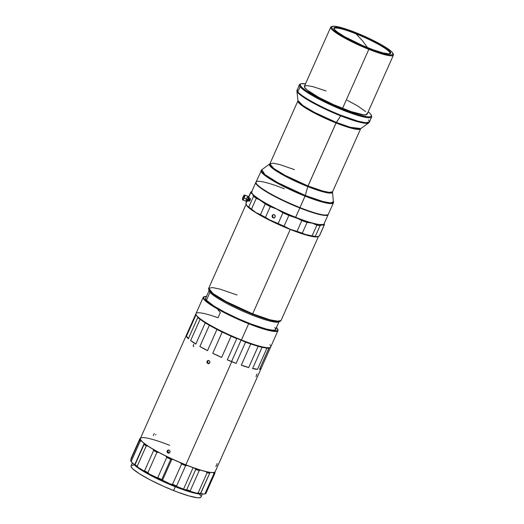 <?xml version="1.0" encoding="UTF-8"?>
<svg xmlns="http://www.w3.org/2000/svg" width="524" height="524" viewBox="0 0 524 524"><rect width="100%" height="100%" fill="white"/><g stroke="black" fill="none" stroke-linecap="round" stroke-linejoin="round"><path stroke-width="0.79" d="M132.395 462.889L131.066 465.882A38.278 5.463 24 0 0 173.582 490.556L175.285 486.737A38.278 5.463 -156 0 1 133.024 463.36M135.113 465.273L139.607 468.757L149.268 474.534L165.086 482.303L175.127 486.547L175.35 486.056L175.127 486.547A37.486 5.351 24 0 0 198.38 493.575L190.048 491.767L175.127 486.547A37.486 5.351 24 0 1 135.382 465.522M186.308 335.314L140.399 438.431A40.918 5.836 24 0 0 185.85 464.808L231.759 361.691A40.918 5.836 -156 0 1 227.285 359.87L236.743 338.628A40.918 5.836 -156 0 1 231.104 336.192L221.645 357.44A40.918 5.836 -156 0 1 212.744 353.307L222.202 332.059A40.918 5.836 -156 0 1 216.949 329.426L207.491 350.667A40.918 5.836 -156 0 1 199.873 346.534L209.331 325.293A40.918 5.836 -156 0 1 205.257 322.856L195.799 344.098A40.918 5.836 -156 0 1 190.625 340.587L200.083 319.345A40.918 5.836 -156 0 1 197.81 317.478L188.352 338.72A40.918 5.836 -156 0 1 186.406 336.375L195.865 315.134A40.918 5.836 -156 0 1 195.747 314.118L186.289 335.36A40.918 5.836 -156 0 1 186.308 335.314A40.918 5.836 -156 0 1 186.328 335.268M170.038 451.97L169.35 452.946L168.197 453.129L167.254 452.409L167.077 451.21L167.759 450.234L168.905 450.057L169.855 450.778L170.038 451.97M209.895 362.464L209.207 363.44L208.048 363.617L207.111 362.896L206.934 361.698L207.615 360.722L208.762 360.545L209.705 361.265L209.895 362.464M215.79 466.367L216.713 465.299L217.067 463.504M256.033 376.697L256.917 373.992M196.028 314.538L196.159 314.878A40.656 5.803 24 0 0 196.284 315.134A40.656 5.803 24 0 0 196.913 316.051A40.656 5.803 24 0 0 197.928 317.125A40.656 5.803 24 0 0 200.718 319.417A40.656 5.803 24 0 0 205.1 322.384A40.656 5.803 24 0 0 210.111 325.384A40.656 5.803 24 0 0 216.556 328.882A40.656 5.803 24 0 0 223.028 332.124A40.656 5.803 24 0 0 230.553 335.622A40.656 5.803 24 0 0 237.496 338.615L245.573 342.126L236.114 363.374A19.801 2.823 24 0 0 231.575 361.475L241.099 340.076L231.575 361.475A19.801 2.823 24 0 0 227.285 359.87L236.743 338.628L237.496 338.615A40.656 5.803 24 0 0 244.963 341.576A40.656 5.803 24 0 0 251.323 343.862A40.656 5.803 24 0 0 257.585 345.84A40.656 5.803 24 0 0 262.4 347.078A40.656 5.803 24 0 0 266.513 347.766A40.656 5.803 24 0 0 269.035 347.759A40.656 5.803 24 0 0 269.663 347.602L270.011 347.471A40.918 5.836 -156 0 1 241.433 339.971A40.918 5.836 -156 0 1 196.782 315.723A40.918 5.836 -156 0 1 196.028 314.538A40.918 5.836 -156 0 1 218.03 317.754L220.329 312.586L217.964 309.743M140.484 439.459A40.787 5.823 24 0 0 140.511 439.544A40.787 5.823 24 0 0 141.709 441.228A40.787 5.823 24 0 0 144.113 443.363A40.787 5.823 24 0 0 148.22 446.271A40.787 5.823 24 0 0 152.897 449.153A40.787 5.823 24 0 0 159.224 452.677A40.787 5.823 24 0 0 165.453 455.867A40.787 5.823 24 0 0 173.038 459.469A40.787 5.823 24 0 0 179.883 462.476A40.787 5.823 24 0 0 185.771 464.899L185.85 464.808A40.918 5.836 -156 0 1 140.445 439.374A40.918 5.836 -156 0 1 169.711 445.341M196.913 316.051L196.782 315.723L196.913 316.051A40.656 5.803 24 0 0 197.928 317.125L197.81 317.478A40.918 5.836 24 0 0 200.083 319.345L205.257 322.856A40.918 5.836 24 0 0 209.331 325.293L216.949 329.426A40.918 5.836 24 0 0 222.202 332.059L231.104 336.192A40.918 5.836 24 0 0 236.743 338.628L237.496 338.615A40.656 5.803 -156 0 1 230.553 335.622L231.104 336.192L221.645 357.44L212.744 353.307L221.645 357.44A19.801 2.823 24 0 0 212.744 353.307L222.202 332.059L223.028 332.124A40.656 5.803 -156 0 1 216.556 328.882L216.949 329.426L207.491 350.667L199.873 346.534L207.491 350.667A19.801 2.823 24 0 0 199.873 346.534L209.331 325.293L210.111 325.384A40.656 5.803 -156 0 1 205.1 322.384L205.257 322.856L195.799 344.098L190.625 340.587L195.799 344.098A19.801 2.823 24 0 0 190.625 340.587L200.083 319.345L200.718 319.417A40.656 5.803 -156 0 1 197.928 317.125L188.352 338.72L186.406 336.375L188.352 338.72A19.801 2.823 24 0 0 186.406 336.375L195.865 315.134L196.284 315.134A40.656 5.803 24 0 0 196.913 316.051M269.939 344.753A40.918 5.836 -156 0 1 270.011 347.471M209.934 362.156L209.443 363.25L208.349 363.663L207.288 363.145L206.888 362.005L207.38 360.912L208.467 360.499L209.521 361.016L209.934 362.156M207.884 360.591L208.467 360.499M207.674 361.337L207.032 361.403L207.674 361.337L207.759 362.831L208.997 363.597L207.635 362.549L207.674 361.337L208.526 360.525L207.753 361.193M193.697 344.406L193.232 346.03L193.788 346.652M170.077 451.668L169.593 452.762L168.492 453.175L167.438 452.657L167.038 451.518L167.523 450.417L168.61 450.011L169.671 450.529L170.077 451.668M168.027 450.103L168.61 450.011M168.492 453.175L169.082 453.083L167.765 451.439L168.348 450.254L167.176 450.915L167.896 450.843L167.994 452.33L169.232 453.096M154.279 433.512L153.375 435.542M155.661 435.044L155.825 434.468M276.423 327.513L277.681 329.131L277.504 330.69L273.495 331.011L263.153 328.574L248.71 323.439A40.656 5.803 -156 0 1 204.281 296.636L203.941 296.767A40.918 5.836 24 0 0 248.658 323.74A40.918 5.836 -156 0 1 203.207 297.363L195.983 313.594A40.918 5.836 24 0 0 196.782 315.723A40.918 5.836 24 0 0 241.433 339.971A40.918 5.836 24 0 0 270.738 346.881L277.969 330.651A40.918 5.836 -156 0 1 248.658 323.74L241.433 339.971L248.658 323.74A40.918 5.836 24 0 0 277.917 329.707L277.786 329.367A40.656 5.803 -156 0 1 248.71 323.439L228.51 314.459L211.912 305.282L206.58 301.483L203.823 298.608L203.843 296.879L206.633 296.414M277.844 329.531A40.918 5.836 -156 0 1 277.969 330.651M130.79 460.878L131.93 462.554L131.255 461.323L140.288 441.031L141.493 441.07A40.918 5.836 -156 0 1 140.353 439.394A19.801 2.823 24 0 0 140.445 439.374A19.801 2.823 -156 0 1 140.353 439.394L139.62 440.055A41.579 5.934 24 0 0 140.288 441.031A41.579 5.934 -156 0 1 139.62 440.055L130.587 460.347A41.579 5.934 24 0 0 131.255 461.323A41.579 5.934 -156 0 1 130.587 460.347L130.79 460.878A40.918 5.836 24 0 0 130.83 460.976A40.918 5.836 24 0 0 131.93 462.554L131.255 461.323L140.288 441.031L141.493 441.07A19.801 2.823 -156 0 1 141.709 441.228L144.113 443.363A19.801 2.823 -156 0 1 144.179 443.461L144.08 444.404A41.579 5.934 24 0 0 146.242 445.937A41.579 5.934 -156 0 1 144.08 444.404L135.041 464.69A41.579 5.934 24 0 0 137.209 466.229A41.579 5.934 -156 0 1 135.041 464.69L134.616 464.939A40.918 5.836 24 0 0 138.323 467.572L137.209 466.229L146.242 445.937L147.886 446.088A19.801 2.823 -156 0 1 148.22 446.271L152.897 449.153A19.801 2.823 -156 0 1 153.106 449.31L153.617 450.483A41.579 5.934 24 0 0 156.951 452.343A41.579 5.934 -156 0 1 153.617 450.483L144.585 470.775A41.579 5.934 24 0 0 147.919 472.628A41.579 5.934 -156 0 1 144.585 470.775L143.543 470.788A40.918 5.836 24 0 0 149.255 473.971L147.919 472.628L156.951 452.343L158.824 452.487A19.801 2.823 -156 0 1 159.224 452.677L165.453 455.867A19.801 2.823 -156 0 1 165.787 456.05L166.783 457.373A41.579 5.934 24 0 0 170.778 459.273A41.579 5.934 -156 0 1 166.783 457.373L157.75 477.665A41.579 5.934 24 0 0 161.746 479.558A41.579 5.934 -156 0 1 157.75 477.665L156.224 477.534A40.918 5.836 24 0 0 163.069 480.783L161.746 479.558L170.778 459.273L171.846 459.26L162.486 480.279L161.746 479.558L170.778 459.273L172.632 459.299A19.801 2.823 -156 0 1 173.038 459.469L179.883 462.476A19.801 2.823 -156 0 1 180.282 462.666A19.801 2.823 24 0 0 179.883 462.476A40.787 5.823 24 0 0 185.771 464.899A40.787 5.823 24 0 0 187.572 465.607L193.978 467.978A19.801 2.823 -156 0 1 194.384 468.142L195.74 469.419L186.708 489.704A41.579 5.934 24 0 0 190.199 490.857L199.231 470.565A41.579 5.934 -156 0 1 195.74 469.419L186.708 489.704L184.821 489.626A19.801 2.823 24 0 0 183.551 489.115L193.101 467.67L183.551 489.115A19.801 2.823 24 0 0 177.656 486.973L176.595 485.958L185.627 465.672L187.225 465.489A19.801 2.823 -156 0 1 187.572 465.607A19.801 2.823 24 0 0 187.225 465.489A40.918 5.836 -156 0 1 185.797 464.926L185.666 465.666L187.225 465.489A40.918 5.836 -156 0 1 185.797 464.926A40.918 5.836 -156 0 1 180.282 462.666L181.573 464.022L172.54 484.314L170.719 484.15A40.918 5.836 24 0 0 177.656 486.973L176.595 485.958A41.579 5.934 -156 0 1 172.54 484.314A41.579 5.934 24 0 0 176.595 485.958L185.627 465.672A41.579 5.934 -156 0 1 181.573 464.022A41.579 5.934 24 0 0 185.627 465.672L185.797 464.926A40.918 5.836 -156 0 1 180.282 462.666L181.573 464.022L172.54 484.314L170.719 484.15L183.551 489.115A19.801 2.823 -156 0 1 184.821 489.626A40.918 5.836 24 0 0 190.802 491.591L190.199 490.857A41.579 5.934 -156 0 1 186.708 489.704L184.821 489.626L196.389 493.13A40.918 5.836 24 0 0 200.496 493.942L200.489 493.503A41.579 5.934 -156 0 1 198.092 493.025L196.389 493.13L198.576 493.615L203.666 494.132A40.918 5.836 24 0 0 204.805 493.916L205.663 493.595A41.579 5.934 -156 0 1 204.956 493.765L205.27 493.667M276.456 327.552A40.656 5.803 -156 0 1 277.786 329.367M237.051 294.992L220.126 289.156L212.489 287.571L208.683 288.305A39.601 5.653 24 0 0 252.666 313.83L226.145 301.569L213.104 293.597L208.683 288.305L208.716 289.713L215.102 295.51L227.966 303.023L252.444 314.21L251.769 314.957A38.278 5.463 -156 0 1 210 292.274A38.278 5.463 24 0 0 251.769 314.957L252.444 314.21A39.405 5.62 -156 0 1 208.716 289.713L209.292 291.167A38.278 5.463 24 0 0 210 292.274L206.423 300.304L210 292.274A38.278 5.463 -156 0 1 209.181 290.519M209.246 290.283L205.618 298.438A38.278 5.463 24 0 0 205.605 299.152M279.187 321.422L275.558 329.576A38.278 5.463 24 0 1 275.034 330.061A38.278 5.463 24 0 0 274.805 327.585M275.925 328.751A38.54 5.502 -156 0 1 275.211 330.002A38.54 5.502 -156 0 1 240.85 319.843A38.54 5.502 -156 0 1 206.24 300.095A38.54 5.502 -156 0 1 205.526 298.975A38.54 5.502 -156 0 1 205.984 297.612L205.421 298.582L206.24 300.095L213.89 306.029L224.711 312.18L237.968 318.572L251.638 324.232L266.153 328.987L272.146 330.153L274.661 330.146L275.866 329.511L275.722 328.273M252.666 313.83L290.231 229.46A39.601 5.653 -156 0 1 246.175 204.294A39.601 5.653 24 0 0 290.231 229.46L290.231 229.46A39.601 5.653 24 0 0 318.389 236.435A39.601 5.653 -156 0 1 290.231 229.46L252.666 313.83A39.601 5.653 24 0 0 281.034 320.518L277.229 321.251L269.591 319.666L252.666 313.83L252.444 314.21L252.666 313.83M273.476 214.696L272.677 215.384M272.225 215.58A1.651 1.585 84.1 0 1 274.956 215.331A1.651 1.585 84.1 0 1 273.836 217.925A1.651 1.585 84.1 0 1 272.225 215.58L272.604 215.541L272.225 215.58L272.179 216.838L273.004 217.774L274.216 217.833L275.107 216.982L275.152 215.724L274.334 214.788L273.115 214.729L272.225 215.58M247.872 200.587L249.365 201.183A1.323 0.36 -68.4 0 0 249.411 201.19L250.302 199.467L250.066 198.622A1.454 0.4 111.6 0 1 250.269 198.557A1.454 0.4 111.6 0 1 250.321 198.596A1.454 0.4 111.6 0 1 250.066 200.155A1.454 0.4 111.6 0 1 249.201 201.255A1.454 0.4 111.6 0 1 249.149 201.223L249.149 201.223A1.454 0.4 111.6 0 1 249.097 201.072M255.81 182.45L251.671 191.758A39.601 5.653 24 0 0 295.654 217.29A39.601 5.653 -156 0 1 251.717 192.675L251.782 192.845A39.464 5.633 24 0 0 295.575 217.375L299.8 207.976A39.601 5.653 -156 0 1 255.81 182.45A39.601 5.653 -156 0 1 255.915 182.28A39.601 5.653 24 0 0 299.8 207.976L299.826 207.825A39.464 5.633 -156 0 1 255.915 182.66M250.033 200.233L248.789 199.742L250.033 200.233M246.444 200.731L247.629 201.203A1.978 0.544 -68.4 0 0 248.749 199.827L247.734 199.428L248.749 199.827A1.978 0.544 -68.4 0 0 249.09 197.522L247.904 197.05M255.974 182.758L256.812 184.317L260.592 187.644L269.762 193.454L282.325 199.998L299.669 207.622A38.652 5.515 24 0 0 306.344 210.163L299.663 207.635A38.652 5.515 24 0 1 273.757 195.655L285.862 201.688L299.957 207.622A39.601 5.653 -156 0 1 256.02 183.007A39.601 5.653 -156 0 1 284.336 188.778M242.664 199.939L246.201 201.347A2.64 0.721 -68.4 0 0 247.695 199.52L244.158 198.118A2.64 0.721 111.6 0 1 242.664 199.939A2.64 0.721 111.6 0 1 243.116 196.86A2.64 0.721 111.6 0 1 244.61 195.033A2.64 0.721 111.6 0 1 244.158 198.118L244.819 195.524L244.577 195.026L244.02 195.354M256.053 183.092A39.464 5.633 24 0 0 256.085 183.177A39.464 5.633 24 0 0 299.879 207.707A39.464 5.633 24 0 0 327.441 214.945A39.464 5.633 24 0 0 327.526 214.912M305.073 196.127A39.601 5.653 -156 0 1 261.09 170.595L265.511 175.887L278.552 183.858L305.073 196.127L321.998 201.963L329.635 203.541L333.441 202.808A39.601 5.653 -156 0 1 305.073 196.127L307.771 186.596A34.492 4.919 -156 0 1 269.729 164.038L272.401 168.276L283.694 175.389L307.771 186.596L336.041 122.97A34.315 4.899 -156 0 1 297.927 100.85L269.88 163.835A34.315 4.899 24 0 0 308.001 185.961A34.315 4.899 24 0 0 332.583 191.751L329.923 193.114L323.243 191.882L307.771 186.596L305.302 195.485A39.424 5.626 24 0 0 333.611 201.655L330.624 202.932L322.987 201.524L305.302 195.485L299.957 207.622L305.073 196.127M294.462 169.632L279.796 164.575L273.174 163.2L269.88 163.835L261.83 169.704A39.424 5.626 24 0 0 305.302 195.485L277.786 182.673L264.882 174.544L261.83 169.704L255.974 182.097A39.601 5.653 24 0 0 299.957 207.622A39.601 5.653 24 0 0 328.319 214.303L333.441 202.808L332.537 192A34.492 4.919 -156 0 1 307.771 186.596L308.001 185.961L322.666 191.018L329.288 192.393L332.583 191.751L360.63 128.766L357.329 129.402L350.707 128.026L336.041 122.97L340.751 115.87A39.424 5.626 -156 0 1 296.898 90.947L302.499 96.547L315.455 104.256L340.751 115.87L356.739 121.444L364.239 123.147L368.673 122.898A39.424 5.626 -156 0 1 340.751 115.87L341.052 115.319A39.601 5.653 24 0 0 369.413 122.007L365.614 122.74L357.971 121.155L341.052 115.319L336.343 122.413A34.492 4.919 24 0 0 360.781 128.563L360.63 128.766A34.315 4.899 -156 0 1 336.041 122.97L313.057 112.339L301.759 105.435L297.973 100.601A34.492 4.919 24 0 0 336.343 122.413L350.34 127.293L360.781 128.563L368.673 122.898L369.413 122.007L368.641 119.944M371.392 115.588A39.601 5.653 -156 0 1 371.667 116.95A39.601 5.653 -156 0 1 343.299 110.269A39.601 5.653 24 0 0 371.621 116.04L371.28 115.188A38.94 5.554 -156 0 0 368.176 111.808L370.56 114.062L371.392 115.608L370.854 116.557L370.075 116.8L367.534 116.806L358.94 114.933L343.436 109.516L343.299 110.269A39.601 5.653 -156 0 1 300.095 86.801A39.601 5.653 24 0 0 343.299 110.269L343.436 109.516A38.94 5.554 -156 0 1 300.881 83.847L300.023 84.168A39.601 5.653 24 0 0 300.095 86.801L297.848 91.851L297.069 89.794A39.601 5.653 24 0 0 297.848 91.851L300.095 86.801A39.601 5.653 -156 0 1 299.315 84.744A39.601 5.653 -156 0 1 300.514 84.03M300.881 83.847A38.94 5.554 -156 0 1 305.472 83.892M330.709 27.215L304.405 86.29A34.315 4.899 24 0 0 342.526 108.416L368.831 49.335A34.315 4.899 -156 0 1 330.709 27.215A34.315 4.899 -156 0 1 331.823 26.586M332.177 26.396L331.325 26.717A34.315 4.899 24 0 0 368.831 49.335L368.962 48.581A33.66 4.801 -156 0 1 332.177 26.396A33.66 4.801 -156 0 1 355.685 32.567L367.704 37.748L381.374 44.723L390.537 50.723L392.411 52.518L393.046 54.326L391.028 54.955L388.291 54.679L374.706 50.756L356.942 43.407L343.279 36.425L337.07 32.612L333.035 29.482L331.731 27.91L331.987 26.482L334.856 26.266L340.089 27.287L355.685 32.567A33.66 4.801 -156 0 1 393.033 53.487A33.66 4.801 -156 0 1 368.962 48.581L368.831 49.335A34.315 4.899 24 0 0 393.373 54.339L393.033 53.487M389.882 53.756A30.687 4.382 24 0 0 389.601 51.817L390.111 51.601A31.086 4.434 -156 0 1 390.164 53.671A31.086 4.434 -156 0 1 362.451 45.477A31.086 4.434 -156 0 1 334.541 29.547A31.086 4.434 -156 0 1 333.965 28.65A31.086 4.434 -156 0 1 358.095 33.949A31.086 4.434 -156 0 1 390.111 51.601L389.601 51.817A30.687 4.382 -156 0 1 390.203 53.415A30.687 4.382 -156 0 1 389.882 53.756M389.509 52.027L389.509 52.027C386.647 48.274 370.599 39.555 356.019 33.837A30.687 4.382 24 0 0 334.096 28.558A30.687 4.382 24 0 1 356.019 33.837L362.326 40.577L356.019 33.837A30.687 4.382 24 0 1 389.509 52.027A30.687 4.382 24 0 1 390.144 53.514L389.509 52.027M367.494 47.586L362.326 40.577L367.494 47.586M334.096 28.918A30.687 4.382 -156 0 1 334.129 28.453A30.687 4.382 -156 0 1 360.008 35.226A30.687 4.382 -156 0 1 389.601 51.817A30.687 4.382 24 0 0 358.606 34.643A30.687 4.382 24 0 0 334.096 28.918M334.541 29.547L337.515 32.174L344.733 36.745L362.916 45.68L373.756 49.983L382.861 52.852L388.834 53.854L390.694 53.271L390.577 52.276L389.378 50.821L382.022 45.634L372.662 40.551L358.947 34.296L348.394 30.3L339.958 27.864L336.958 27.359L334.305 27.556L333.88 28.316L334.541 29.547M393.131 53.887A34.315 4.899 -156 0 1 393.413 55.131A34.315 4.899 -156 0 1 368.831 49.335L342.526 108.416A34.315 4.899 24 0 0 367.108 114.206L393.413 55.131M371.28 115.188A38.94 5.554 -156 0 1 343.436 109.516L322.804 100.281L306.54 91.032L301.87 87.41L300.121 84.895L300.658 83.945L301.438 83.702L305.715 83.932M326.013 90.934L313.083 86.696L307.752 85.661L304.824 85.877L304.562 87.338L306.992 89.905L318.847 97.418L333.329 104.531L351.139 111.599L363.761 114.841L366.689 114.618L366.951 113.164M365.621 111.566L357.506 105.835L347.17 100.228M297.848 91.851A39.601 5.653 24 0 0 341.052 115.319C331.011 111.586 304.11 99.016 297.848 91.851M299.315 84.744L296.898 90.947L297.973 100.601L302.872 105.507L314.21 112.247L336.343 122.413L308.001 185.961L285.01 175.33L273.711 168.42L269.88 163.835M327.441 214.945L327.611 214.879A39.601 5.653 -156 0 1 299.957 207.622L309.782 211.369L318.166 213.903L324.304 215.095L327.664 214.847M242.494 199.703L243.044 199.821L244.158 198.118L247.695 199.52A2.64 0.721 -68.4 0 0 248.153 196.434L244.61 195.033M246.287 199.225L245.998 200.856M246.234 201.354L247.898 199.041L248.121 196.428M247.957 196.448L247.105 197.397M246.876 197.81L246.653 198.262M328.057 214.558L326.825 215.213L324.251 215.213L315.533 213.32L303.245 209.155L289.248 203.358L275.676 196.814L264.594 190.52L257.697 185.424L256.171 183.583L256.02 182.313M327.939 214.722A39.464 5.633 -156 0 1 299.826 207.825L299.8 207.976A39.601 5.653 24 0 0 328.221 214.473A39.601 5.653 -156 0 1 328.162 214.663A39.601 5.653 -156 0 1 299.8 207.976L295.654 217.29A39.601 5.653 24 0 0 324.015 223.971L328.162 214.663M247.688 199.611L247.472 200.836M247.498 201.026L247.911 201.111L248.749 199.827L249.064 197.509M248.946 197.528L248.304 198.242M248.127 198.55L247.963 198.891M249.594 199.637L250.387 198.76A1.323 0.36 -68.4 0 0 250.341 198.727L248.841 198.131M323.138 224.613L323.308 224.547A39.601 5.653 -156 0 1 295.654 217.29L295.575 217.375A39.464 5.633 24 0 0 323.138 224.613A39.464 5.633 24 0 0 323.223 224.58M249.463 201.177L249.411 200.122M273.777 214.611L272.755 215.259L272.552 216.798L273.377 217.735L274.589 217.794M324.002 223.99L322.345 224.862L320.623 224.862L312.252 223.165L300.154 219.156L286.169 213.451L272.434 206.908L261.037 200.535L255.62 196.854L252.391 193.939L251.677 192.832L251.579 191.981L252.096 191.404M251.671 192.426L252.509 193.985L254.71 196.087L262.779 201.563L271.425 206.364L284.997 212.908L298.994 218.704L308.479 222.019L318.238 224.527L323.36 224.514M246.346 204.727L247.079 205.873L246.346 204.727A39.601 5.653 24 0 0 247.079 205.873L248.776 207.006L247.079 205.873A39.601 5.653 24 0 0 255.725 212.469L251.507 209.089L256.288 198.347L258.718 199.284L265.262 203.915L260.474 214.65A40.256 5.744 24 0 0 265.471 217.368L270.253 206.626A40.256 5.744 -156 0 1 265.262 203.915A40.256 5.744 24 0 0 270.253 206.626L276.855 209.122A39.601 5.653 -156 0 1 261.037 200.535L265.262 203.915L260.474 214.65L255.725 212.469L251.507 209.089A40.256 5.744 -156 0 1 248.776 207.006L253.557 196.264L248.776 207.006A40.256 5.744 24 0 0 251.507 209.089L256.288 198.347A40.256 5.744 -156 0 1 253.557 196.264L252.391 193.939L253.557 196.264A40.256 5.744 24 0 0 256.288 198.347L261.037 200.535A39.601 5.653 -156 0 1 252.391 193.939L250.695 192.812L248.671 197.352L250.695 192.812A40.256 5.744 -156 0 1 250.747 192.21A40.256 5.744 -156 0 1 250.957 191.915L252.155 191.365L250.957 191.915A40.256 5.744 24 0 0 250.695 192.812L252.391 193.939A39.601 5.653 -156 0 1 251.644 191.823M272.604 215.541L272.552 216.798L273.98 217.892M279.967 210.825L282.927 212.809A40.256 5.744 24 0 0 288.842 215.429L295.602 217.408A39.601 5.653 -156 0 1 276.855 209.122L282.927 212.809L278.139 223.552A40.256 5.744 24 0 0 284.06 226.172L288.842 215.429A40.256 5.744 -156 0 1 282.927 212.809L278.139 223.552L268.426 219.353L265.471 217.368L270.253 206.626L276.855 209.122L279.967 210.825M323.989 224.03A39.601 5.653 -156 0 1 322.345 224.862L324.087 225.248A40.256 5.744 24 0 0 324.349 224.357L324.133 223.722M309.723 222.635L312.252 223.165A39.601 5.653 -156 0 1 295.602 217.408L301.824 220.578A40.256 5.744 24 0 0 307.084 222.399L312.252 223.165L316.889 225.13A40.256 5.744 24 0 0 320.079 225.667L322.345 224.862A39.601 5.653 -156 0 1 312.252 223.165L316.889 225.13L312.108 235.872A40.256 5.744 24 0 0 315.297 236.409L320.079 225.667L322.345 224.862L324.087 225.248L319.306 235.99A40.256 5.744 24 0 0 319.516 235.702L324.304 224.96A40.256 5.744 -156 0 1 324.087 225.248L319.306 235.99L317.033 236.796L315.297 236.409L320.079 225.667A40.256 5.744 -156 0 1 316.889 225.13L312.108 235.872L306.94 235.106L302.296 233.141L307.084 222.399A40.256 5.744 -156 0 1 301.824 220.578L297.043 231.32A40.256 5.744 24 0 0 302.296 233.141L307.084 222.399L309.723 222.635M324.349 224.357A40.256 5.744 -156 0 1 324.304 224.96M246.85 200.961L245.966 202.952A40.256 5.744 24 0 0 245.913 203.548L247.059 200.974L245.913 203.548A40.256 5.744 -156 0 1 246.175 202.657M319.594 235.342A40.256 5.744 -156 0 1 319.306 235.99L317.033 236.796L315.297 236.409A40.256 5.744 -156 0 1 312.108 235.872L303.239 233.999L290.283 229.342A39.601 5.653 24 0 0 306.94 235.106L302.296 233.141A40.256 5.744 -156 0 1 297.043 231.32L290.283 229.342L271.543 221.056A39.601 5.653 24 0 0 290.283 229.342L284.06 226.172L288.842 215.429L298.791 218.849L301.824 220.578L297.043 231.32L290.283 229.342L284.06 226.172A40.256 5.744 -156 0 1 278.139 223.552L271.543 221.056L255.725 212.469A39.601 5.653 24 0 0 271.543 221.056L265.471 217.368A40.256 5.744 -156 0 1 260.474 214.65L255.725 212.469L250.308 208.794L247.079 205.873L246.162 204.255M249.083 200.987L249.411 201.19M318.166 236.501L315.31 236.802L306.94 235.106A39.601 5.653 24 0 0 317.033 236.796A39.601 5.653 24 0 0 317.944 236.606L318.107 236.54M252.444 314.21L267.784 319.588L279.96 321.435A39.405 5.62 -156 0 1 252.444 314.21M214.768 472.085L212.986 472.602A40.787 5.823 24 0 0 214.257 472.379L214.427 472.314A40.918 5.836 -156 0 1 185.85 464.808L185.771 464.899A40.787 5.823 24 0 0 187.572 465.607A40.787 5.823 24 0 0 193.978 467.978A40.787 5.823 24 0 0 200.6 470.159A19.801 2.823 24 0 0 200.364 470.113L194.384 468.142A19.801 2.823 24 0 0 193.978 467.978L200.6 470.159A40.787 5.823 24 0 0 205.605 471.534A40.787 5.823 24 0 0 210.15 472.432A19.801 2.823 24 0 0 210.059 472.458L205.958 471.652A19.801 2.823 24 0 0 205.605 471.534L210.15 472.432A40.787 5.823 24 0 0 212.986 472.602A19.801 2.823 24 0 1 213.229 472.648L214.833 472.183A19.801 2.823 -156 0 1 214.794 472.131A19.801 2.823 24 0 0 214.833 472.183L214.932 473.205L214.833 472.183A40.918 5.836 -156 0 1 213.229 472.648L213.988 473.48L204.956 493.765L203.666 494.132A19.801 2.823 24 0 0 200.496 493.942L210.059 472.458A40.918 5.836 -156 0 1 205.958 471.652L207.124 472.74L198.092 493.025L196.389 493.13A19.801 2.823 24 0 0 190.802 491.591L190.199 490.857L199.231 470.565L200.364 470.113A40.918 5.836 -156 0 1 194.384 468.142L195.74 469.419A41.579 5.934 24 0 0 199.231 470.565L200.364 470.113A19.801 2.823 -156 0 1 200.6 470.159L205.605 471.534A19.801 2.823 -156 0 1 205.958 471.652L207.124 472.74A41.579 5.934 24 0 0 209.521 473.211A41.579 5.934 -156 0 1 207.124 472.74L198.092 493.025A41.579 5.934 24 0 0 200.489 493.503L210.059 472.458A19.801 2.823 -156 0 1 210.15 472.432L212.986 472.602A19.801 2.823 -156 0 1 213.229 472.648L213.988 473.48A41.579 5.934 24 0 0 214.932 473.205L205.893 493.497L214.932 473.205A41.579 5.934 -156 0 1 213.988 473.48L204.956 493.765A41.579 5.934 24 0 0 205.893 493.497A41.579 5.934 -156 0 1 205.663 493.595M139.993 438.378L130.954 458.664L139.993 438.378A41.579 5.934 24 0 1 140.222 438.274L141.08 437.959M279.986 321.422A39.405 5.62 -156 0 1 279.96 321.435L278.499 321.978A38.278 5.463 24 0 0 279.056 321.625A38.278 5.463 -156 0 1 251.769 314.957A38.278 5.463 24 0 0 278.499 321.978M215.298 471.528L214.86 472.504L215.298 471.528M138.323 467.572L149.255 473.971L170.719 484.15A19.801 2.823 24 0 0 163.069 480.783L162.486 480.279L171.846 459.26L172.632 459.299A40.918 5.836 -156 0 1 165.787 456.05L166.783 457.373L157.75 477.665L156.224 477.534A19.801 2.823 24 0 0 149.255 473.971L147.919 472.628L156.951 452.343L158.824 452.487A40.918 5.836 -156 0 1 153.106 449.31L153.617 450.483L144.585 470.775L143.543 470.788A19.801 2.823 24 0 0 138.323 467.572L137.209 466.229L146.242 445.937L147.886 446.088A40.918 5.836 -156 0 1 144.179 443.461L134.616 464.939L138.323 467.572M131.93 462.554L134.616 464.939A19.801 2.823 24 0 0 131.93 462.554M140.452 439.367L141.709 441.228A19.801 2.823 24 0 0 141.493 441.07L140.353 439.394L139.62 440.055L130.587 460.347M204.281 296.636A40.656 5.803 -156 0 1 206.522 296.414M148.22 446.271A19.801 2.823 24 0 0 147.886 446.088L144.179 443.461A19.801 2.823 24 0 0 144.113 443.363L148.22 446.271M159.224 452.677A19.801 2.823 24 0 0 158.824 452.487L153.106 449.31A19.801 2.823 24 0 0 152.897 449.153L159.224 452.677M173.038 459.469A19.801 2.823 24 0 0 172.632 459.299L165.787 456.05A19.801 2.823 24 0 0 165.453 455.867L173.038 459.469M203.207 297.363A40.918 5.836 -156 0 1 204.118 296.708M193.212 345.506L193.232 346.03M208.938 363.571L208.349 363.663M186.289 335.36L195.747 314.118A40.918 5.836 24 0 0 195.865 315.134L196.284 315.134A40.656 5.803 -156 0 1 196.107 314.708M261.07 368.601L215.161 471.718A40.918 5.836 24 0 1 185.85 464.808L231.759 361.691A40.918 5.836 -156 0 0 236.114 363.374L227.285 359.87A40.918 5.836 24 0 0 231.759 361.691A40.918 5.836 24 0 0 236.114 363.374L245.573 342.126A40.918 5.836 -156 0 0 250.741 343.986L251.323 343.862A40.656 5.803 -156 0 1 244.963 341.576L245.573 342.126A40.918 5.836 24 0 0 250.741 343.986L241.282 365.228A40.918 5.836 -156 0 0 248.69 367.566L258.149 346.325A40.918 5.836 -156 0 0 262.052 347.327L262.4 347.078A40.656 5.803 -156 0 1 257.585 345.84L258.149 346.325L248.69 367.566A19.801 2.823 24 0 0 241.282 365.228L248.69 367.566L241.282 365.228L250.741 343.986L258.149 346.325A40.918 5.836 24 0 0 262.052 347.327L252.594 368.569A40.918 5.836 -156 0 0 257.461 369.387L266.919 348.146A40.918 5.836 -156 0 0 268.969 348.139L269.035 347.759A40.656 5.803 -156 0 1 266.513 347.766L266.919 348.146L257.461 369.387A19.801 2.823 24 0 0 252.594 368.569L257.461 369.387L252.594 368.569L262.052 347.327L266.919 348.146A40.918 5.836 24 0 0 268.969 348.139L259.511 369.381L261.09 368.555A40.918 5.836 -156 0 1 261.07 368.601A40.918 5.836 -156 0 1 259.511 369.381L269.035 347.759L269.899 347.497M259.832 368.66A19.801 2.823 24 0 1 261.09 368.555L270.548 347.307A40.918 5.836 24 0 0 270.594 347.104A40.918 5.836 -156 0 1 270.548 347.307L261.09 368.555L259.734 368.706M202.238 493.66L197.266 493.674L190.52 492.062L178.605 488.027L168.466 483.914L155.006 477.659L143.478 471.404L137.183 467.284L132.945 463.229M201.72 493.85A38.278 5.463 -156 0 1 175.285 486.737L173.582 490.556A38.278 5.463 24 0 0 201.006 497.021L202.388 493.916M131.098 465.816L131.242 467.048L132.723 468.829L139.417 473.768L150.165 479.879L163.324 486.226L176.902 491.846L188.823 495.881L197.273 497.721L199.768 497.721L200.967 497.086M200.83 495.855L199.349 494.073M133.391 465.102L131.537 465.423M274.871 330.133L275.211 330.002M208.683 288.305L246.247 203.934M273.856 214.604L273.495 214.643M389.653 53.861L390.164 53.671M334.168 29.161L333.965 28.65M371.667 116.95L369.413 122.007M244.223 195.157L242.468 199.585M274.209 217.886L273.836 217.925M250.747 192.21L248.487 197.279M279.96 321.435L281.034 320.518L318.599 236.147M205.663 299.315L205.526 298.975M208.572 363.656L209.227 363.591"/></g></svg>
